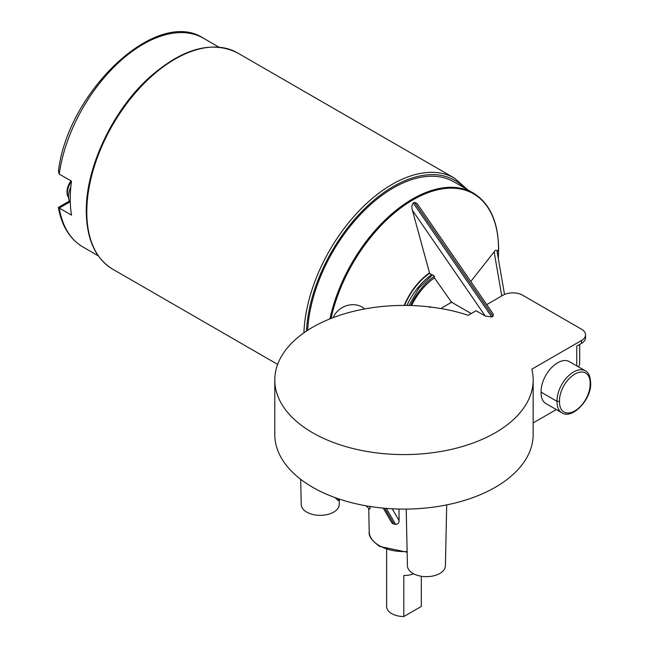 <?xml version="1.0" encoding="UTF-8"?>
<svg xmlns="http://www.w3.org/2000/svg" width="649" height="649" viewBox="0 0 649 649"><rect width="100%" height="100%" fill="white"/><g stroke="black" fill="none" stroke-linecap="round" stroke-linejoin="round"><path stroke-width="0.97" d="M541.104 392.15A23.413 13.515 -60 0 1 557.645 362.775A23.413 13.515 -60 0 1 569.351 361.615L585.293 370.822A23.413 13.515 120 0 0 573.586 371.982A23.413 13.515 120 0 0 557.045 401.35L559.495 401.35A21.677 12.518 120 0 0 574.811 410.914A21.677 12.518 120 0 0 590.128 383.664L590.639 382.942C591.896 398.94 572.24 419.96 561.88 412.788A23.413 13.515 -60 0 1 557.045 401.35L541.104 392.15A23.413 13.515 120 0 0 545.939 403.581L561.88 412.788M300.69 479.319L301.233 504.516A18.991 10.968 0 0 0 317.864 515.265A18.991 10.968 0 0 0 338.567 507.218A18.991 10.968 0 0 0 339.216 504.516L339.33 499.089M406.209 509.084L407.426 565.823A18.991 10.968 0 0 0 431.334 576.28A18.991 10.968 0 0 0 445.409 565.823L446.707 504.898M398.997 509.043L399.062 520.539L392.191 508.784M391.485 522.275L392.645 523.597L395.671 524.433C398.072 524.116 399.208 522.818 399.062 520.539M413.275 203.015C411.766 205.157 411.474 207.575 412.407 210.284L485.257 316.031L491.772 316.955L413.275 203.015L414.5 202.31L492.997 316.25L493.289 314.116L417.153 203.599L414.5 202.31M333.083 317.645C339.249 304.073 356.415 301.16 364.584 308.965A129.192 74.586 0 0 0 333.083 317.645A129.192 74.586 0 0 0 274.787 379.998A129.192 74.586 0 0 0 403.97 454.584A129.192 74.586 0 0 0 533.162 379.998A129.192 74.586 0 0 0 531.799 369.2L581.488 340.514A13.872 8.007 0 0 0 585.552 334.852A13.872 8.007 0 0 0 581.488 329.189L522.632 295.206A13.872 8.007 0 0 0 503.016 295.206L486.742 304.6M404.278 305.257A47.409 27.372 -60 0 1 429.508 272.904L429.508 273.391A46.817 27.031 120 0 0 404.773 304.973L404.278 305.257M412.407 210.284L429.508 272.904M498.286 258.261A120.819 69.759 120 0 0 498.537 249.824L498.359 249.265L498.537 249.824L497.012 251.763M413.624 573.797A17.345 10.011 180 0 1 403.8 575.493L403.8 616.55A17.345 10.011 180 0 1 391.712 613.621A17.345 10.011 180 0 1 386.634 606.539L386.634 549.557M421.315 576.255L421.315 606.442L403.8 616.55M431.731 274.665L429.508 273.391M405.544 305.419L404.773 304.973M485.257 316.031L476.106 310.741L468.229 315.292A129.192 74.586 0 0 0 439.081 308.218L428.957 306.823A129.192 74.586 0 0 0 364.584 308.965M441.523 308.632L441.88 307.845L451.582 302.247L471.198 313.572M504.524 294.451L497.012 251.058C496.436 249.662 495.487 249.922 494.149 251.836L470.801 281.471M411.571 305.541A46.477 26.836 -60 0 1 434.416 277.918L434.416 276.223A46.817 27.031 120 0 0 410.695 305.509M434.416 276.223L431.958 274.511A48.91 28.24 120 0 0 406.939 305.428M451.582 302.247L434.416 277.918M491.772 316.955L492.997 316.25M576.742 365.882L576.742 346.087L581.488 343.345A13.872 8.007 0 0 0 585.552 337.683L585.552 334.852M533.162 379.998L533.162 434.506A129.192 74.586 180 0 1 403.97 509.1A129.192 74.586 180 0 1 274.787 434.506L274.787 379.998M578.332 366.807A13.872 8.007 0 0 0 579.703 363.335L579.703 344.376M498.335 258.529L498.619 249.622C498.456 222.185 489.995 203.307 473.226 192.988L454.032 181.907A121.387 70.084 120 0 0 362.994 211.842A121.387 70.084 120 0 0 307.675 330.276M556.307 409.568L533.162 422.929M432.323 275.014L418.978 287.986L408.984 305.468M430.782 307.099L430.125 306.75L429.93 307.529M334.949 497.556L338.389 500.695A19.146 11.057 0 0 0 338.721 500.063A19.146 11.057 0 0 0 338.981 499.422A6.936 5.549 19.5 0 1 339.013 498.984M338.794 498.911A6.936 5.37 -150 0 0 338.389 500.695M369.346 508.638C369.898 509.416 370.149 508.629 370.108 506.277M451.582 301.801A29.481 17.02 120 0 0 449.627 303.375M218.81 47.101L203.453 38.234C156.644 7.009 67.658 91.509 58.418 171.425L59.254 174.086L71.52 181.16A120.519 69.581 120 0 0 70.238 198.894A120.519 69.581 120 0 0 71.52 215.143L59.254 208.061C57.98 207.25 58.159 207.153 59.773 207.761M69.824 201.961L59.254 208.061A120.519 69.581 120 0 0 82.934 246.985C69.857 239.116 61.671 225.933 58.361 207.429L69.386 201.044M70.83 186.969A17.345 10.011 120 0 0 70.303 202.707M66.92 192.104A13.183 7.61 -60 0 1 68.502 185.2A13.183 7.61 -60 0 1 70.992 180.86A22.545 22.545 0 0 0 68.502 185.2L66.92 191.479L67.196 194.87L68.64 197.904M407.118 551.504A34.754 20.062 180 0 1 379.397 545.712A34.754 20.062 180 0 1 369.224 531.766C368.47 536.009 371.974 540.909 379.762 546.474L407.134 552.21M393.992 524.173L384.695 508.264M331.031 318.44A120.819 69.759 -60 0 1 413.105 199.787A120.819 69.759 -60 0 1 498.537 249.824M473.226 192.988A121.387 70.084 120 0 0 412.529 199A121.387 70.084 120 0 0 329.927 318.878M501.75 295.936L494.149 251.836M559.495 401.35A21.677 12.518 -60 0 1 574.811 374.108A21.677 12.518 -60 0 1 590.128 383.664M581.488 340.514L581.488 343.345M386.293 508.394L395.671 524.433M86.788 211.988A124.851 72.088 120 0 0 112.65 269.14C95.371 258.472 86.577 239.181 86.285 211.282C85.709 167.62 112.691 110.419 149.294 77.515C182.401 48.432 211.801 40.23 237.502 52.894A124.851 72.088 120 0 0 141.287 86.341A124.851 72.088 120 0 0 86.788 211.988M203.453 38.234A120.519 69.581 120 0 0 117.526 63.594A120.519 69.581 120 0 0 59.254 174.086M303.91 332.823A124.851 72.088 -60 0 1 360.106 209.789A124.851 72.088 -60 0 1 454.535 178.191L237.502 52.894M464.327 187.853A123.123 71.082 120 0 0 369.419 204.175A123.123 71.082 120 0 0 306.442 331.087M68.624 197.734A13.872 8.007 -60 0 1 71.487 181.355M369.565 509.059L365.995 505.798M383.218 508.126L391.493 522.275M369.224 531.766L368.721 508.289M590.639 382.975C590.306 376.225 588.521 372.169 585.293 370.822M277.642 364.397L112.65 269.14M98.291 255.852L82.934 246.985M467.613 189.743L454.535 178.191"/></g></svg>
